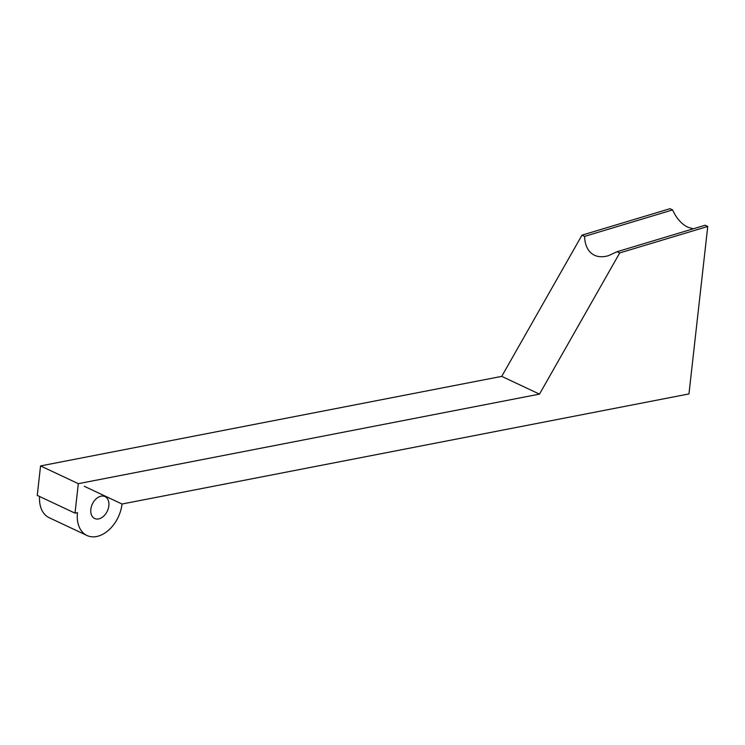 <?xml version="1.0" encoding="UTF-8"?>
<svg xmlns="http://www.w3.org/2000/svg" width="745" height="745" viewBox="0 0 745 745"><rect width="100%" height="100%" fill="white"/><g stroke="black" fill="none" stroke-linecap="round" stroke-linejoin="round"><path stroke-width="1.12" d="M525.551 396.824L539.492 394.124L501.73 376.365L40.556 465.923L37.25 495.397L75.012 513.147L78.318 483.673L525.551 396.824M539.492 394.124L619.728 252.918L617.13 251.698L705.152 225.232L707.75 226.452L688.967 393.928L122.022 504.02A30.005 20.46 -64.8 0 1 86.988 535.497A30.005 20.46 -64.8 0 1 77.489 512.662L75.012 513.147M617.13 251.698L608.488 255.665C603.161 257.23 598.496 257.099 594.482 255.256C588.252 252.108 584.955 245.822 584.564 236.389L581.966 235.169L501.73 376.365M707.75 226.452L619.728 252.918M84.26 486.271L122.022 504.02M78.318 483.673L40.556 465.923M90.778 510.083A12.125 8.27 -64.8 0 1 90.853 509.282A12.125 8.27 -64.8 0 1 105.008 496.57A12.125 8.27 -64.8 0 1 108.733 506.6A12.125 8.27 -64.8 0 1 98.573 518.93A12.125 8.27 -64.8 0 1 94.69 518.511A12.125 8.27 -64.8 0 1 90.778 510.083M584.564 236.389L672.586 209.922L669.988 208.702L581.966 235.169M693.241 228.817L687.793 227.197C681.489 224.077 676.423 218.322 672.586 209.922M86.988 535.497L49.235 517.738A30.005 20.46 -64.8 0 1 39.587 496.496"/></g></svg>
